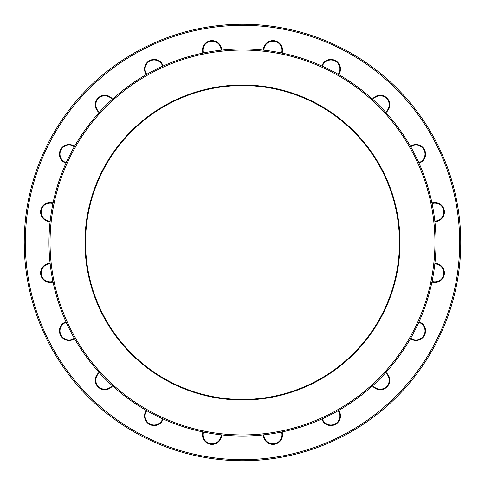 <?xml version="1.0" encoding="UTF-8"?>
<svg xmlns="http://www.w3.org/2000/svg" width="485" height="485" viewBox="0 0 485 485"><rect width="100%" height="100%" fill="white"/><g stroke="black" fill="none" stroke-linecap="round" stroke-linejoin="round"><path stroke-width="0.73" d="M458.064 276.644A218.25 218.25 0 0 0 276.644 26.936A218.25 218.25 0 0 0 26.936 208.356A218.25 218.25 0 0 0 208.362 458.064A218.25 218.25 0 0 0 458.064 276.644A218.25 218.25 0 0 1 208.362 458.064A218.25 218.25 0 0 1 26.936 208.356M457.003 276.474A217.177 217.177 0 0 1 105.827 411.28A217.177 217.177 0 0 1 164.67 39.746A217.177 217.177 0 0 1 457.003 276.474M221.609 50.107A9.567 9.567 0 0 0 209.847 40.879A9.567 9.567 0 0 0 202.918 53.071M112.514 99.128A9.567 9.567 0 0 0 97.576 98.576A9.567 9.567 0 0 0 99.134 112.514M53.071 202.918A9.567 9.567 0 0 0 40.655 211.248A9.567 9.567 0 0 0 50.107 221.609M65.978 321.822A9.567 9.567 0 0 0 60.837 335.856A9.567 9.567 0 0 0 74.575 338.688M146.318 410.425A9.567 9.567 0 0 0 150.405 424.811A9.567 9.567 0 0 0 163.178 419.022M263.391 434.893A9.567 9.567 0 0 0 275.153 444.121A9.567 9.567 0 0 0 282.088 431.929M372.486 385.872A9.567 9.567 0 0 0 387.43 386.424A9.567 9.567 0 0 0 385.872 372.486M431.935 282.082A9.567 9.567 0 0 0 444.345 273.752A9.567 9.567 0 0 0 434.893 263.391M419.022 163.178A9.567 9.567 0 0 0 424.169 149.144A9.567 9.567 0 0 0 410.431 146.312M338.688 74.575A9.567 9.567 0 0 0 334.595 60.188A9.567 9.567 0 0 0 321.822 65.978M282.088 53.071A9.567 9.567 0 0 0 273.752 40.655A9.567 9.567 0 0 0 263.391 50.107M385.872 112.514A9.567 9.567 0 0 0 386.424 97.576A9.567 9.567 0 0 0 372.486 99.128M434.893 221.609A9.567 9.567 0 0 0 444.127 209.847A9.567 9.567 0 0 0 431.935 202.918M410.431 338.688A9.567 9.567 0 0 0 424.811 334.595A9.567 9.567 0 0 0 419.022 321.822M321.822 419.022A9.567 9.567 0 0 0 335.862 424.163A9.567 9.567 0 0 0 338.688 410.425M202.918 431.929A9.567 9.567 0 0 0 211.248 444.345A9.567 9.567 0 0 0 221.609 434.893M99.134 372.486A9.567 9.567 0 0 0 98.576 387.424A9.567 9.567 0 0 0 112.514 385.872M50.107 263.391A9.567 9.567 0 0 0 40.879 275.153A9.567 9.567 0 0 0 53.071 282.082M74.575 146.312A9.567 9.567 0 0 0 60.195 150.405A9.567 9.567 0 0 0 65.978 163.178M163.178 65.978A9.567 9.567 0 0 0 149.144 60.837A9.567 9.567 0 0 0 146.318 74.575M24.268 239.487L24.462 232.933M24.729 256.917L24.547 253.849M24.432 251.375L24.311 247.708M24.286 246.471L24.25 242.839M24.759 227.562L24.802 226.962M24.68 228.756L24.717 228.253M24.723 228.168L24.965 224.864M25.287 221.269L25.323 220.881M25.596 218.298L25.899 215.698M25.584 218.426L25.893 215.783M203.445 52.956A9.033 9.033 0 0 1 209.944 41.407A9.033 9.033 0 0 1 221.075 50.167M146.785 74.302A9.033 9.033 0 0 1 149.398 61.31A9.033 9.033 0 0 1 162.687 66.203M99.498 112.114A9.033 9.033 0 0 1 97.964 98.946A9.033 9.033 0 0 1 112.114 99.492M66.203 162.687A9.033 9.033 0 0 1 60.68 150.635A9.033 9.033 0 0 1 74.308 146.785M50.167 221.075A9.033 9.033 0 0 1 41.189 211.321A9.033 9.033 0 0 1 52.962 203.445M52.962 281.555A9.033 9.033 0 0 1 41.407 275.056A9.033 9.033 0 0 1 50.167 263.925M74.308 338.215A9.033 9.033 0 0 1 61.31 335.602A9.033 9.033 0 0 1 66.203 322.313M112.114 385.508A9.033 9.033 0 0 1 98.946 387.036A9.033 9.033 0 0 1 99.498 372.886M162.687 418.797A9.033 9.033 0 0 1 150.641 424.32A9.033 9.033 0 0 1 146.785 410.698M221.075 434.833A9.033 9.033 0 0 1 211.321 443.811A9.033 9.033 0 0 1 203.445 432.044M281.555 432.044A9.033 9.033 0 0 1 275.056 443.593A9.033 9.033 0 0 1 263.931 434.833M338.215 410.698A9.033 9.033 0 0 1 335.602 423.69A9.033 9.033 0 0 1 322.313 418.797M385.508 372.886A9.033 9.033 0 0 1 387.036 386.054A9.033 9.033 0 0 1 372.886 385.508M418.797 322.313A9.033 9.033 0 0 1 424.326 334.365A9.033 9.033 0 0 1 410.698 338.215M434.833 263.925A9.033 9.033 0 0 1 443.811 273.679A9.033 9.033 0 0 1 432.044 281.555M432.044 203.445A9.033 9.033 0 0 1 443.593 209.944A9.033 9.033 0 0 1 434.833 221.075M410.698 146.785A9.033 9.033 0 0 1 423.69 149.398A9.033 9.033 0 0 1 418.797 162.687M372.886 99.492A9.033 9.033 0 0 1 386.054 97.964A9.033 9.033 0 0 1 385.508 112.114M322.313 66.203A9.033 9.033 0 0 1 334.365 60.68A9.033 9.033 0 0 1 338.215 74.302M263.931 50.167A9.033 9.033 0 0 1 273.679 41.189A9.033 9.033 0 0 1 281.555 52.956M432.578 212.388A192.448 192.448 0 0 1 173.539 422.168A192.448 192.448 0 0 1 121.383 92.944A192.448 192.448 0 0 1 432.578 212.388M433.638 212.218A193.521 193.521 0 0 0 212.218 51.361A193.521 193.521 0 0 0 51.361 272.782A193.521 193.521 0 0 0 272.782 433.638A193.521 193.521 0 0 0 433.638 212.218M398.07 217.856A157.504 157.504 0 0 0 217.856 86.936A157.504 157.504 0 0 0 86.936 267.144A157.504 157.504 0 0 0 267.15 398.064A157.504 157.504 0 0 0 398.07 217.856M178.219 99.298A156.97 156.97 0 0 1 398.658 258.432A156.97 156.97 0 0 1 150.629 369.77A156.97 156.97 0 0 1 178.219 99.298"/></g></svg>
